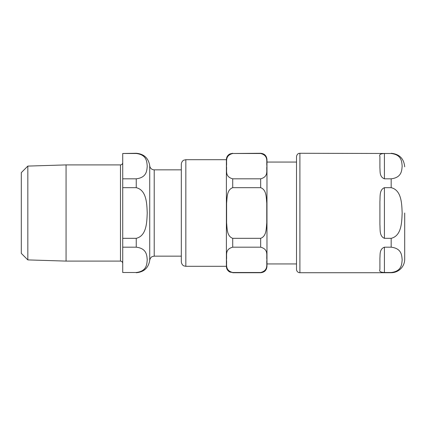 <?xml version="1.0" encoding="UTF-8"?>
<svg xmlns="http://www.w3.org/2000/svg" width="426" height="426" viewBox="0 0 426 426"><rect width="100%" height="100%" fill="white"/><g stroke="black" fill="none" stroke-linecap="round" stroke-linejoin="round"><path stroke-width="0.64" d="M404.7 213L404.7 259.205L404.7 213M379.907 269.525L379.907 257.975C380.301 254.753 379.225 249.21 384.417 247.181L391.174 247.181C401.707 248.449 401.761 255.424 402.16 259.844C401.761 264.269 401.707 271.24 391.174 272.507L384.417 272.507C380.514 272.331 379.012 271.335 379.907 269.525C379.012 271.335 380.514 272.331 384.417 272.507L384.417 247.181M384.417 178.819L384.417 153.493C380.514 153.669 379.012 154.665 379.907 156.475C379.012 154.665 380.514 153.669 384.417 153.493L391.174 153.493C401.707 154.76 401.761 161.731 402.16 166.156C401.761 170.576 401.707 177.551 391.174 178.819L384.417 178.819C379.225 176.79 380.301 171.247 379.907 168.025L379.907 156.475M379.907 213L379.907 201.45C380.301 196.455 379.225 189.847 384.417 187.674L391.174 187.674C401.707 190.209 401.761 204.155 402.16 213C401.761 221.845 401.707 235.791 391.174 238.326L384.417 238.326C379.225 236.153 380.301 229.545 379.907 224.55L379.907 213M391.174 272.507L391.174 272.725A13.525 13.525 0 0 0 404.7 259.205M296.517 156.656L296.517 269.344A3.381 3.381 0 0 0 299.899 272.725L299.899 153.275L299.132 153.36C299.393 153.243 296.949 153.552 296.517 156.656M232.713 153.493L260.659 153.493C269.03 155.735 266.106 162.072 266.932 166.156C266.106 170.235 269.03 176.572 260.659 178.819L232.713 178.819C224.342 176.572 227.26 170.235 226.435 166.156C227.26 162.072 224.342 155.735 232.713 153.493L260.659 153.275C264.493 153.648 266.596 155.751 266.969 159.585L266.969 263.939L296.517 263.939M154.217 169.841L154.217 256.159L152.455 256.521C152.54 256.431 150.256 257.203 149.723 260.302L149.723 165.698A4.51 4.51 0 0 0 154.217 169.841L181.322 169.841L181.322 164.202L181.322 261.798C181.721 265.244 184.053 265.973 184.011 265.92L185.832 266.303L185.832 159.697L183.846 160.155C183.904 160.059 181.609 161.017 181.322 164.202M232.713 178.819L232.713 187.674C226.723 189.836 227.212 197.589 226.6 203.09L226.6 222.91C227.212 228.411 226.723 236.164 232.713 238.326L232.713 247.181C224.342 249.428 227.26 255.765 226.435 259.844C227.26 263.928 224.342 270.265 232.713 272.507L229.933 272.081L228.725 271.309C227.218 270.025 226.44 268.396 226.398 266.415L226.398 159.585C226.44 157.604 227.218 155.975 228.725 154.691L229.933 153.919L232.713 153.275M266.969 213L266.969 266.415C266.596 270.249 264.493 272.352 260.659 272.725L260.659 272.507C269.03 270.265 266.106 263.928 266.932 259.844C266.106 255.765 269.03 249.428 260.659 247.181L232.713 247.181M232.713 238.326L260.659 238.326C266.649 236.164 266.159 228.411 266.767 222.91L266.767 203.09C266.159 197.589 266.649 189.836 260.659 187.674L232.713 187.674M260.659 272.507L232.713 272.507M226.398 159.697L185.832 159.697M120.467 261.095L120.467 164.905L66.062 164.905L27.834 166.092L21.3 172.631L21.3 253.369L27.834 259.908L66.062 261.095L120.467 261.095C121.836 261.229 122.587 261.979 122.725 263.353M122.725 272.507L136.245 272.507L122.725 272.507L122.725 247.181L136.245 247.181C146.778 248.449 146.832 255.424 147.231 259.844C146.832 264.269 146.778 271.24 136.245 272.507L122.725 272.507M136.245 187.674C146.778 190.209 146.832 204.155 147.231 213C146.832 221.845 146.778 235.791 136.245 238.326L122.725 238.326L122.725 187.674L136.245 187.674L136.245 178.819L122.725 178.819L122.725 153.493L136.245 153.493C146.778 154.76 146.832 161.731 147.231 166.156C146.832 170.576 146.778 177.551 136.245 178.819M122.725 178.819L122.725 187.674M122.725 238.326L122.725 247.181M149.723 165.698C148.445 158.073 143.951 153.93 136.245 153.275L122.725 153.493M27.834 166.092L27.834 259.908M66.062 164.905L66.062 261.095M391.174 187.674L391.174 178.819M391.174 153.493L299.899 153.275M391.174 247.181L391.174 238.326M384.417 238.326L384.417 187.674M260.659 238.326L260.659 247.181M260.659 178.819L260.659 187.674M136.245 238.326L136.245 247.181M391.174 272.725L299.899 272.725M391.174 153.275C399.391 154.074 403.896 158.584 404.7 166.795M266.969 162.061L296.517 162.061M232.713 272.725L260.659 272.725M185.832 266.303L226.398 266.303M149.723 260.302C148.445 267.927 143.951 272.07 136.245 272.725M154.217 256.159L181.322 256.159M120.467 164.905C121.836 164.771 122.587 164.021 122.725 162.647"/></g></svg>
